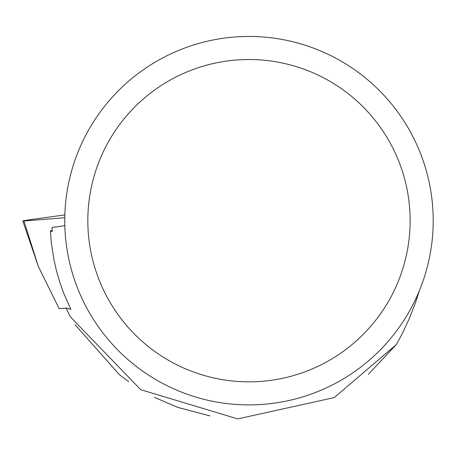 <?xml version="1.0" encoding="UTF-8"?>
<svg xmlns="http://www.w3.org/2000/svg" width="456" height="456" viewBox="0 0 456 456"><rect width="100%" height="100%" fill="white"/><g stroke="black" fill="none" stroke-linecap="round" stroke-linejoin="round"><path stroke-width="0.68" d="M66.091 308.074L59.098 308.627L38.31 266.367L22.8 221A9.154 0.296 -7.9 0 0 23.957 220.983L64.781 217.74L23.957 220.983L31.983 219.433L64.849 214.913L31.983 219.433A9.154 0.296 -7.9 0 0 22.8 221M368.38 374.262L396.452 344.457L334.191 397.615L237.701 418.887L140.693 389.675L70.406 316.92L66.017 307.908L70.879 309.424L63.783 293.396L59.85 282.395L56.572 271.172L53.956 259.783L51.3 242.455L50.388 230.804L52.155 230.559M396.452 344.457L402.386 333.41L409.42 318.294L415.439 302.807L419.258 290.979M64.815 225.121L64.005 225.794L52.03 227.441L52.212 231.602L50.388 230.804M419.258 150.383L417.183 145.544M210.028 415.94L177.538 407.322L154.464 397.347M128.752 381.769L119.398 374.672L75.035 324.689M433.2 220.681A184.218 184.218 0 0 0 156.87 61.138A184.218 184.218 0 0 0 156.87 380.218A184.218 184.218 0 0 0 433.2 220.681M410.138 220.681A161.156 161.156 0 0 0 168.401 81.117A161.156 161.156 0 0 0 168.401 360.246A161.156 161.156 0 0 0 410.138 220.681M23.957 220.983L38.31 266.367"/></g></svg>
